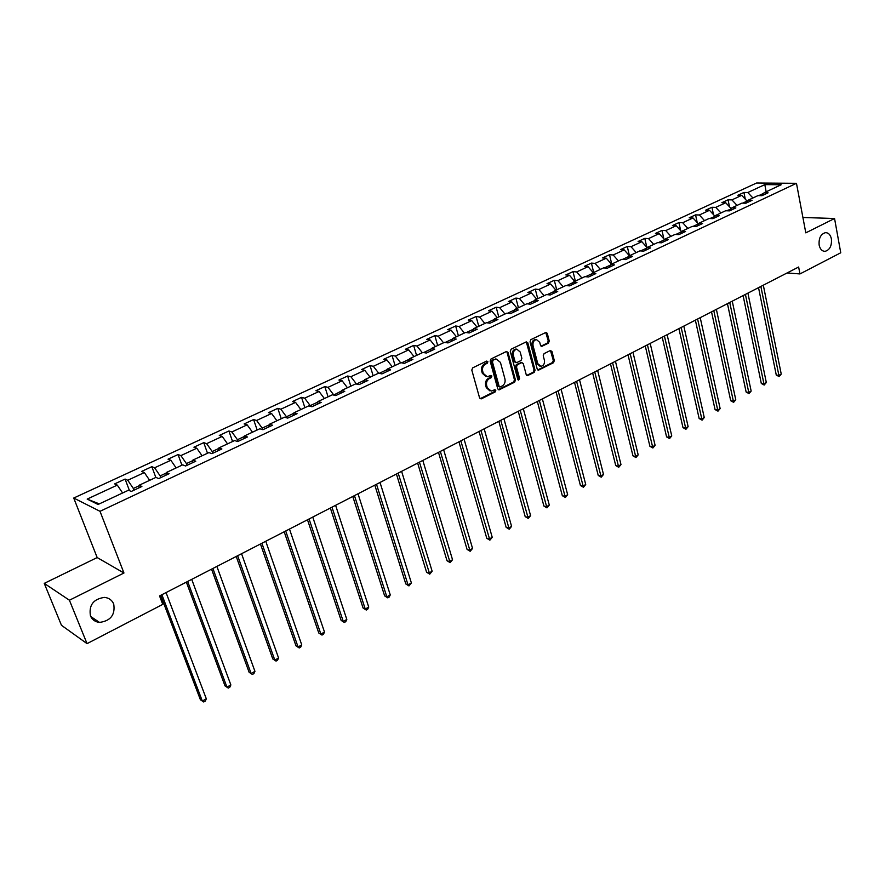 <?xml version="1.0" encoding="UTF-8"?>
<svg xmlns="http://www.w3.org/2000/svg" width="885" height="885" viewBox="0 0 885 885"><rect width="100%" height="100%" fill="white"/><g stroke="black" fill="none" stroke-linecap="round" stroke-linejoin="round"><path stroke-width="1.33" d="M487.901 361.711L486.684 361.069L472.69 367.861L471.793 370.063L479.604 397.962L481.351 398.847L495.191 391.922L495.799 390.396L494.947 389.688L491.219 391.081L487.292 387.829L486.65 385.517C486.075 382.397 487.015 380.063 489.46 378.514L491.252 377.63L491.861 376.103L490.998 375.384L487.303 376.767L483.31 373.459L482.657 371.136C482.082 367.994 483.022 365.66 485.489 364.122L487.292 363.237L487.901 361.711M485.998 376.567L482.314 373.271L481.672 370.948C481.097 367.817 482.037 365.472 484.493 363.934L486.296 363.06L486.661 361.08M480.101 398.737L494.195 391.712L494.593 389.776M489.892 390.882L486.296 387.63L485.666 385.318C485.091 382.198 486.02 379.875 488.465 378.326L490.257 377.441L490.644 375.483M819.156 245.134C820.118 249.26 822.11 251.329 825.13 251.329C829.831 249.902 831.922 245.753 831.402 238.895C830.451 234.735 828.448 232.655 825.395 232.666C820.705 234.127 818.625 238.275 819.156 245.134M90.447 615.86C92.162 619.754 95.182 621.934 99.507 622.409C110.658 620.927 115.393 614.798 113.711 604.024C111.986 600.052 108.91 597.851 104.474 597.397C93.39 598.979 88.721 605.13 90.447 615.86M548.423 343.192L549.264 341.068L547.284 333.391L546.067 332.351L530.889 339.619L530.038 341.765L537.239 369.156L538.423 370.162L553.479 362.728L554.32 360.615L551.941 351.433L550.315 350.526L544.076 353.624L543.224 355.748L544.419 360.317C544.817 363.658 543.655 365.66 540.945 366.335L537.77 363.635L533.035 345.615C532.626 342.285 533.777 340.271 536.476 339.586L539.728 342.34L540.514 345.349L541.72 346.378L548.423 343.192L547.406 343.037L548.246 340.913L545.746 332.417M805.804 232.855L834.555 218.506L840.75 252.778L799.963 273.93L798.635 267.016L159.543 595.926L162.763 604.367L87.04 643.638L69.417 600.218L123.955 573.004L100.005 511.309L796.467 183.306L805.804 232.855M508.023 352.462L506.331 351.544L491.031 358.956L490.157 361.146L497.768 388.88L498.985 389.898L514.594 382.198L515.457 380.041L508.023 352.462L506.497 351.478M511.143 349.199L526.166 341.92L527.825 342.838L535.06 370.24L534.208 372.375L527.405 375.671L526.221 374.665L523.256 363.558L521.586 362.662L517.338 364.764L516.475 366.921L519.583 378.503L518.643 380.096L517.802 379.388L510.269 351.367L511.143 349.199M100.005 511.309L73.732 498.034L756.575 183.018L796.467 183.306M745.281 199.158L743.931 192.465L737.858 195.275L741.707 195.342L731.906 199.888L728.067 199.811L721.894 202.676L725.733 202.754L715.766 207.378L711.949 207.278L705.677 210.188L709.493 210.298L699.36 214.989L695.566 214.867L689.194 217.821L692.988 217.953L682.7 222.732L678.917 222.577L672.434 225.575L676.206 225.741L665.752 230.587L661.991 230.421L655.409 233.463L659.159 233.651L648.528 238.585L644.789 238.386L638.096 241.483L641.824 241.693L631.016 246.716L627.288 246.484L620.485 249.636L624.202 249.88L613.205 254.98L609.511 254.725L602.585 257.933L606.269 258.199L595.085 263.387L591.412 263.099L584.377 266.363L588.038 266.662L576.666 271.938L573.015 271.618L565.858 274.936L569.486 275.268L557.915 280.633L554.298 280.291L547.019 283.665L550.614 284.019L538.843 289.483L535.259 289.107L527.847 292.548L531.42 292.935L519.429 298.499L515.878 298.09L508.333 301.586L511.873 302.006L499.671 307.659L496.153 307.217L488.476 310.779L491.983 311.232L479.559 316.996L476.086 316.52L468.265 320.138L471.727 320.624L459.083 326.499L455.642 325.99L447.688 329.674L451.118 330.194L438.241 336.178L434.834 335.625L426.725 339.375L430.121 339.94L417.001 346.024L413.638 345.438L405.385 349.265L408.726 349.863L395.374 356.069L392.044 355.438L383.636 359.332L386.944 359.974L373.326 366.29L370.052 365.627L361.489 369.598L364.742 370.284L350.869 376.711L347.65 376.003L338.911 380.052L342.119 380.782L327.981 387.342L324.806 386.579L315.912 390.705L319.065 391.48L304.65 398.161L301.531 397.365L292.459 401.558L295.557 402.387L280.866 409.202L277.801 408.35L268.542 412.642L271.595 413.505L256.606 420.463L253.597 419.556L244.16 423.926L247.158 424.844L231.87 431.946L228.916 430.995L219.292 435.442L222.223 436.416L206.625 443.651L203.749 442.644L193.926 447.202L196.791 448.219L180.883 455.609L178.062 454.547L168.039 459.182L170.838 460.266L154.598 467.8L151.844 466.683L141.622 471.417L144.343 472.557L127.772 480.256L125.095 479.073L114.652 483.907L117.296 485.113L87.184 499.085L98.047 504.483L128.524 490.213L131.279 491.463L141.899 486.473L139.122 485.257L138.934 487.867M743.931 192.465L747.792 192.521L764.817 184.622L781.178 184.755L764.087 192.753L768.069 192.808L761.952 195.673L757.98 195.607L748.135 200.22L752.095 200.298L745.889 203.218L741.94 203.119L731.928 207.809L735.866 207.909L729.561 210.873L725.623 210.763L715.456 215.52L719.372 215.641L712.956 218.65L709.04 218.518L698.707 223.352L702.613 223.507L696.086 226.571L692.192 226.405L681.671 231.328L685.565 231.505L678.928 234.614L675.045 234.425L664.358 239.426L668.219 239.636L661.482 242.8L657.621 242.59L646.747 247.667L650.586 247.911L643.727 251.13L639.899 250.875L628.837 256.053L632.653 256.318L625.673 259.593L621.867 259.316L610.617 264.582L614.411 264.88L607.309 268.21L603.526 267.901L592.076 273.255L595.848 273.587L588.614 276.972L584.863 276.64L573.214 282.094L576.954 282.448L569.597 285.888L565.869 285.523L554.01 291.077L557.716 291.464L550.238 294.97L546.543 294.572L534.474 300.225L538.146 300.646L530.524 304.219L526.863 303.787L514.572 309.529L518.212 309.993L510.457 313.633L506.828 313.157L494.317 319.009L497.923 319.507L490.013 323.213L486.429 322.704L473.685 328.667L477.258 329.198L469.205 332.981L465.654 332.428L452.677 338.501L456.195 339.077L447.998 342.926L444.491 342.34L431.26 348.524L434.756 349.132L426.393 353.049L422.919 352.429L409.456 358.735L412.897 359.387L404.379 363.381L400.949 362.706L387.221 369.133L390.617 369.83L381.944 373.901L378.559 373.193L364.565 379.742L367.917 380.484L359.067 384.632L355.737 383.869L341.466 390.55L344.763 391.336L335.736 395.573L332.461 394.765L317.914 401.569L321.155 402.409L311.951 406.724L308.732 405.872L293.897 412.819L297.083 413.704L287.691 418.107L284.527 417.2L269.394 424.28L272.514 425.22L262.945 429.712L259.836 428.76L244.393 435.984L247.457 436.969L237.678 441.56L234.647 440.542L218.883 447.921L221.881 448.972L211.902 453.651L208.926 452.578L192.841 460.111L195.773 461.207L185.596 465.986L182.686 464.857L166.269 472.546L169.123 473.707L158.725 478.586L155.893 477.402L139.122 485.257M742.725 203.141L747.095 201.094L747.25 201.824M747.095 201.094L741.707 195.342M737.05 205.409L731.906 199.888M748.135 200.22L746.674 202.842M726.408 210.785L731.231 209.081M731.132 208.572L725.733 202.754M720.921 212.953L715.766 207.378M731.928 207.809L730.49 210.431M709.825 218.551L714.958 216.438M714.903 216.172L709.493 210.298M704.537 220.63L699.36 214.989M715.456 215.52L714.04 218.152M692.988 217.953L698.42 223.905L692.966 226.438M687.877 228.43L682.7 222.732M698.707 223.352L697.314 225.996M681.406 231.848L675.819 234.47M681.527 231.605L676.206 225.741M670.941 236.35L665.752 230.587M681.671 231.328L680.311 233.972M664.093 239.957L658.385 242.623M663.02 242.081L664.358 239.426L659.159 233.651M653.727 244.404L648.528 238.585M646.492 248.198L640.663 250.931M647.035 247.534L641.824 241.693M636.226 252.601L631.016 246.716M646.747 247.667L645.442 250.322M628.582 256.584L622.631 259.371M629.412 255.787L624.202 249.88M618.427 260.931L613.205 254.98M628.837 256.053L627.565 258.708M610.373 265.113L604.278 267.967M611.502 264.173L606.269 258.199M600.329 269.405L595.085 263.387M610.617 264.582L609.367 267.237M591.833 273.786L585.605 276.706M593.282 272.702L588.038 266.662M581.91 278.023L576.666 271.938M592.076 273.255L590.859 275.921M572.982 282.614L566.61 285.601M574.741 281.375L569.486 275.268M563.17 286.784L557.915 280.633M573.214 282.094L572.031 284.749M553.789 291.608L547.273 294.65M555.88 290.203L550.614 284.019M544.109 295.712L538.843 289.483M554.01 291.077L552.871 293.743M534.252 300.745L527.593 303.865M536.686 299.185L531.42 292.935M524.705 304.794L519.429 298.499M534.474 300.225L533.367 302.88M514.362 310.06L507.548 313.257M517.15 308.323L511.873 302.006M504.959 314.031L499.671 307.659M514.572 309.529L513.51 312.195M494.118 319.54L487.137 322.804M497.27 317.638L491.983 311.232M484.847 323.445L479.559 316.996M494.317 319.009L493.288 321.686M473.486 329.198L466.362 332.539M477.026 327.107L471.727 320.624M464.382 333.026L459.083 326.499M473.685 328.667L472.701 331.333M452.489 339.032L445.188 342.451M456.417 336.754L451.118 330.194M443.54 342.783L438.241 336.178M452.677 338.501L451.726 341.167M431.084 349.055L423.616 352.551M435.42 346.577L430.121 339.94M422.311 352.717L417.001 346.024M431.26 348.524L430.364 351.19M409.279 359.266L401.635 362.839M414.036 356.589L408.726 349.863M400.684 362.839L395.374 356.069M409.456 358.735L408.593 361.401M387.066 369.665L379.234 373.337M392.254 366.777L386.944 359.974M378.703 373.216L373.326 366.29M387.221 369.133L386.413 371.8M364.41 380.273L356.467 384.035M370.063 377.165L364.742 370.284M356.456 384.001L350.869 376.711M364.565 379.742L363.812 382.409M341.322 391.081L333.678 395.064M347.44 387.752L342.119 380.782M333.568 394.71L327.981 387.342M341.466 390.55L340.769 393.217M317.781 402.1L310.237 405.64L310.458 406.326M324.386 398.549L319.065 391.48M310.237 405.64L304.65 398.161M317.914 401.569L317.272 404.235M293.776 413.339L286.452 416.769L286.806 417.853M300.889 409.545L295.557 402.387M286.452 416.769L280.866 409.202M293.897 412.819L293.3 415.474M269.283 424.811L262.192 428.13L262.701 429.634M276.916 420.762L271.595 413.505M262.192 428.13L256.606 420.463M269.394 424.28L268.863 426.935M244.304 436.504L237.445 439.712L238.032 441.394M252.479 432.201L247.158 424.844M237.445 439.712L231.87 431.946M244.393 435.984L243.928 438.628M218.805 448.452L212.212 451.538L212.809 453.22M227.545 443.872L222.223 436.416M212.212 451.538L206.625 443.651M218.883 447.921L218.484 450.565M192.775 460.631L186.447 463.596L187.067 465.3M202.101 455.775L196.791 448.219M186.447 463.596L180.883 455.609M192.841 460.111L192.51 462.744M166.214 473.066L160.163 475.898L160.793 477.612M176.148 467.922L170.838 460.266M160.163 475.898L154.598 467.8M166.269 472.546L166.004 475.179M139.089 485.776L133.325 488.465L133.978 490.19M149.654 480.323L144.343 472.557M133.325 488.465L127.772 480.256M122.595 492.989L117.296 485.113M99.286 503.897L87.184 499.085M123.955 573.004L97.173 557.561L44.25 583.381L69.417 600.218M44.25 583.381L61.463 625.297L87.04 643.638M834.555 218.506L802.905 217.489M97.173 557.561L73.732 498.034M787.042 272.978L799.963 273.93M763.799 193.273L758.777 195.629M766.144 191.791L764.817 184.622M752.925 197.986L747.792 192.521M764.087 192.753L762.605 195.375M129.476 490.633L125.095 479.073M155.826 477.435L151.844 466.683M181.923 465.222L178.062 454.547M207.499 453.253L203.749 442.644M232.567 441.515L228.916 430.995M257.148 430.01L253.597 419.556M281.253 418.738L277.801 408.35M304.882 407.675L301.531 397.365M328.07 396.823L324.806 386.579M350.814 386.17L347.65 376.003M373.138 375.727L370.052 365.627M395.053 365.472L392.044 355.438M416.558 355.405L413.638 345.438M437.666 345.526L434.834 335.625M458.408 335.824L455.642 325.99M478.774 326.288L476.086 316.52M521.497 362.441L516.331 364.587L515.468 366.744L518.577 378.304L519.583 378.503M498.775 316.93L496.153 307.217M518.422 307.737L515.878 298.09M537.737 298.699L535.259 289.107M556.709 289.815L554.298 280.291M575.361 281.087L573.015 271.618M593.702 272.503L591.412 263.099M611.734 264.062L609.511 254.725M629.456 255.765L627.288 246.484M646.824 247.302L644.789 238.386M663.883 238.906L661.991 230.421M680.687 230.664L678.917 222.577M697.214 222.577L695.566 214.867M713.487 214.635L711.949 207.278M729.505 206.825L728.067 199.811M498.255 389.654L513.599 382.01L514.462 379.853L507.028 352.296M493.067 360.438L492.447 361.965L499.118 386.302L499.97 387.01L502.182 385.982C504.594 384.444 505.523 382.132 504.959 379.034L500.445 362.441L496.441 359.122L492.071 360.261L491.452 361.788L492.447 361.965M499.627 386.944L498.122 386.103L491.452 361.788M496.717 359.122L494.947 359.52M492.071 360.261L493.952 359.343M526.697 375.439L533.201 372.198L534.053 370.063L526.298 341.864M518.013 379.798L518.577 378.304M520.17 351.976L516.873 349.21C514.108 349.907 512.935 351.942 513.355 355.305L515.081 361.711L516.763 362.618L521.022 360.527L521.873 358.37L520.17 351.976M516.973 349.21L515.866 349.044C513.101 349.752 511.939 351.776 512.36 355.139L513.355 355.305M515.844 362.662L514.074 361.545L512.36 355.139M541.023 346.157L547.406 343.037M536.531 339.574L535.458 339.431C532.759 340.128 531.608 342.13 532.018 345.46L533.035 345.615M539.85 366.169L536.752 363.458L532.018 345.46M537.715 369.919L552.461 362.562L553.302 360.449L550.437 350.482M160.672 595.339L200.408 699.747L202.333 701.053L206.316 698.807L166.048 592.574M161.889 594.72L202.333 701.053L203.705 701.982L205.298 701.086L206.316 698.807M186.359 582.12L225 685.875L226.958 687.147L230.863 684.935L191.724 579.365M187.642 581.456L226.958 687.147L228.286 688.087L225 685.875M230.863 684.935L229.846 687.202L228.286 688.087M211.548 569.166L249.116 672.279L251.119 673.496L254.946 671.339L216.891 566.411M212.887 568.469L251.119 673.496L252.38 674.458L249.116 672.279M254.946 671.339L253.918 673.585L252.38 674.458M236.229 556.455L272.779 658.938L274.815 660.11L278.576 657.997L241.561 553.711M237.645 555.725L274.815 660.11L276.031 661.084L272.779 658.938M278.576 657.997L277.525 660.232L276.031 661.084M260.444 543.987L295.988 645.851L298.068 646.979L301.752 644.899L265.754 541.266M261.905 543.235L298.068 646.979L299.23 647.964L295.988 645.851M301.752 644.899L300.701 647.134L299.23 647.964M284.196 531.774L318.777 633.007L320.879 634.091L324.496 632.056L289.483 529.053M285.711 530.989L320.879 634.091L321.996 635.087L318.777 633.007M324.496 632.056L323.434 634.279L321.996 635.087M307.493 519.783L341.134 620.396L343.269 621.447L346.82 619.445L312.759 517.072M309.064 518.975L343.269 621.447L344.342 622.454L341.134 620.396M346.82 619.445L345.758 621.657L344.342 622.454M330.348 508.012L363.082 608.017L365.251 609.035L368.735 607.066L335.603 505.313M331.975 507.182L365.251 609.035L366.268 610.053L363.082 608.017M368.735 607.066L367.662 609.267L366.268 610.053M352.783 496.474L384.632 595.87L386.834 596.844L390.263 594.908L358.016 493.775M354.454 495.611L386.834 596.844L387.807 597.873L384.632 595.87M390.263 594.908L389.179 597.098L387.807 597.873M374.809 485.135L405.795 583.934L408.029 584.874L411.392 582.983L380.019 482.458M376.512 484.261L408.029 584.874L408.959 585.914L405.795 583.934M411.392 582.983L408.959 585.914M396.425 474.017L426.581 572.219L428.838 573.126L432.145 571.256L401.613 471.34M398.173 473.11L429.734 574.166L426.581 572.219M432.145 571.256L429.734 574.166M417.643 463.087L447.002 560.703L449.292 561.577L452.534 559.74L422.82 460.432M419.446 462.169L450.133 562.628L447.002 560.703M452.534 559.74L450.133 562.628M438.484 452.368L467.059 549.386L469.371 550.227L472.557 548.434L443.639 449.713M440.332 451.416L470.178 551.3L467.059 549.386M472.557 548.434L470.178 551.3M458.961 441.825L486.772 538.279L489.106 539.087L492.237 537.317L464.094 439.192M460.842 440.863L489.881 540.16L486.772 538.279M492.237 537.317L489.881 540.16M479.073 431.482L506.154 527.349L508.51 528.124L511.585 526.387L484.183 428.849M480.986 430.497L509.24 529.208L506.154 527.349M511.585 526.387L509.24 529.208M498.83 421.304L525.192 516.619L527.571 517.36L530.591 515.645L503.919 418.694M500.777 420.309L528.268 518.444L525.192 516.619M530.591 515.645L528.268 518.444M518.245 411.315L543.91 506.054L546.31 506.773L549.286 505.092L523.312 408.704M520.225 410.297L546.974 507.868L543.91 506.054M549.286 505.092L546.974 507.868M537.328 401.491L562.318 495.677L564.741 496.363L567.661 494.715L542.372 398.903M539.341 400.462L565.371 497.47L562.318 495.677M567.661 494.715L565.371 497.47M556.079 391.845L580.416 485.478L582.85 486.13L585.726 484.515L561.112 389.256M558.125 390.794L583.447 487.248L580.416 485.478M585.726 484.515L583.447 487.248M574.52 382.353L598.227 475.433L600.672 476.075L603.504 474.471L579.531 379.776M576.6 381.28L601.236 477.181L598.227 475.433M603.504 474.471L601.236 477.181M592.651 373.016L615.728 465.565L618.206 466.174L620.982 464.603L597.64 370.461M594.753 371.943L618.737 467.291L615.728 465.565M620.982 464.603L618.737 467.291M610.484 363.846L632.963 455.852L635.441 456.428L638.185 454.89L615.451 361.29M612.608 362.75L635.95 457.556L632.963 455.852M638.185 454.89L635.95 457.556M628.018 354.819L649.911 446.294L652.411 446.848L655.099 445.332L632.963 352.274M630.175 353.712L652.887 447.987L649.911 446.294M655.099 445.332L652.887 447.987M645.265 345.947L666.582 436.891L669.093 437.422L671.748 435.929L650.187 343.413M647.444 344.818L669.547 438.562L666.582 436.891M671.748 435.929L669.547 438.562M662.234 337.207L682.999 427.632L685.521 428.152L688.132 426.67L667.135 334.685M664.436 336.079L685.941 429.291L682.999 427.632M688.132 426.67L685.941 429.291M678.928 328.623L699.15 418.528L701.694 419.014L704.261 417.565L683.817 326.111M681.162 327.472L702.093 420.154L699.15 418.528M704.261 417.565L702.093 420.154M695.367 320.16L715.058 409.556L717.602 410.032L720.136 408.593L700.223 317.66M697.612 319.009L717.978 411.171L715.058 409.556M720.136 408.593L717.978 411.171M711.529 311.841L730.711 400.728L733.278 401.182L735.767 399.777L716.374 309.352M713.797 310.679L733.621 402.332L730.711 400.728M735.767 399.777L733.621 402.332M727.448 303.655L746.132 392.033L748.699 392.464L751.155 391.081L732.26 301.177M729.738 302.471L749.02 393.615L746.132 392.033M751.155 391.081L749.02 393.615M743.112 295.59L761.31 383.482L763.888 383.88L766.31 382.519L747.913 293.123M745.424 294.395L764.186 385.041L761.31 383.482M766.31 382.519L764.186 385.041M758.533 287.647L776.267 375.041L778.855 375.428L781.234 374.089L763.312 285.191M760.868 286.452L779.132 376.59L776.267 375.041M781.234 374.089L779.132 376.59M484.493 363.934L485.489 364.122M481.672 370.948L482.657 371.136M482.314 373.271L483.31 373.459M490.257 377.441L491.252 377.63M488.465 378.326L489.46 378.514M485.666 385.318L486.65 385.517M486.296 387.63L487.292 387.829M494.195 391.712L495.191 391.922M480.367 398.637L481.351 398.847M486.296 363.06L487.292 363.237M514.462 379.853L515.457 380.041M513.599 382.01L514.594 382.198M498.487 389.566L499.483 389.765M498.122 386.103L499.118 386.302M526.818 342.683L527.825 342.838M534.053 370.063L535.06 370.24M533.201 372.198L534.208 372.375M526.874 375.362L527.88 375.55M520.579 362.485L521.586 362.662M516.331 364.587L517.338 364.764M515.468 366.744L516.475 366.921M514.074 361.545L515.081 361.711M541.144 346.101L542.151 346.256M536.752 363.458L537.77 363.635M550.924 351.268L551.941 351.433M553.302 360.449L554.32 360.615M552.461 362.562L553.479 362.728M537.87 369.864L538.888 370.041M546.266 333.236L547.284 333.391M548.246 340.913L549.264 341.068M823.935 251.263L825.13 251.329M90.735 616.524L99.507 622.409M495.445 358.956L496.441 359.122M521.044 362.363L522.05 362.54M515.866 349.044L516.873 349.21M535.458 339.431L536.476 339.586"/></g></svg>
